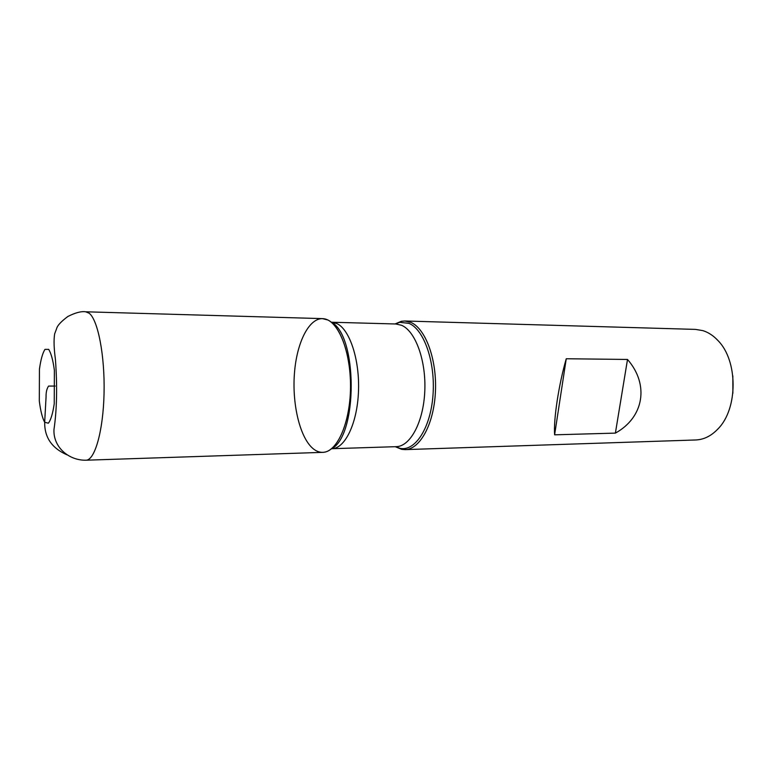 <?xml version="1.0" encoding="UTF-8"?>
<svg xmlns="http://www.w3.org/2000/svg" width="772" height="772" viewBox="0 0 772 772"><rect width="100%" height="100%" fill="white"/><g stroke="black" fill="none" stroke-linecap="round" stroke-linejoin="round"><path stroke-width="1.16" d="M395.052 323.96L401.353 321.297L404.808 320.998L410.733 322.349C425.497 328.37 437.01 359.376 435.427 391.665C433.989 423.982 419.968 449.468 405.088 449.622L401.633 449.333L395.312 446.698M405.088 449.622L695.736 439.972C703.939 439.635 711.408 435.89 718.143 428.73C738.157 408.542 738.051 360.63 717.96 340.539C713.376 335.637 708.329 332.327 702.829 330.619L695.495 329.393L404.808 320.998M615.39 433.111C643.8 417.507 649.57 384.745 627.511 359.453L566.252 358.748C558.745 384.562 553.428 419.65 554.614 434.819L615.39 433.111L627.511 359.453M314.03 449.381C317.417 451.842 320.911 452.778 324.501 452.17C338.397 450.105 350.671 420.151 350.527 385.431C350.527 350.71 338.117 320.805 324.211 318.797C309.697 316.327 296.699 341.764 294.422 373.629C291.999 405.445 300.404 439.393 314.03 449.381M732.84 375.906L732.879 393.295M554.614 434.819L566.252 358.748M85.673 311.791L322.484 318.624L327.868 320.004C341.311 326.209 351.829 358.469 350.392 392.118C349.098 425.787 336.303 452.267 322.773 452.353L86.001 460.208C68.843 460.623 53.036 447.113 53.972 429.483C56.896 409.758 57.389 386.386 55.42 359.337C53.915 348.336 53.664 339.834 54.667 333.832L56.655 328.515C57.456 325.466 61.191 321.461 67.849 316.491C75.299 312.708 81.243 311.135 85.673 311.791L89.195 313.249C97.986 319.936 104.963 355.853 104.056 393.421C103.226 431.027 94.821 460.353 86.001 460.208M55.179 386.068L48.568 386.077C46.793 388.721 45.963 392.292 46.069 396.789L44.708 421.608C44.207 436.991 51.618 448.059 66.952 454.824M395.196 323.96L399.771 322.31L408.977 323.362C424.089 329.499 435.543 362.396 432.986 395.225C430.593 428.103 415.095 451.697 400.05 448.339L395.467 446.698M331.256 448.966C357.996 436.286 357.774 334.537 330.985 321.972M395.93 323.989L331.642 322.233L336.901 323.574C349.812 329.528 359.868 360.07 358.469 391.819C357.204 423.606 344.93 448.628 331.912 448.706L396.2 446.67C410.212 446.544 423.403 422.265 424.774 391.481C426.279 360.727 415.49 331.12 401.594 325.302L395.93 323.989L401.353 321.297M48.665 349.378L44.979 349.369C42.605 353.074 40.752 359.694 39.44 369.219L39.314 401.073C40.549 410.907 42.335 417.98 44.679 422.284L48.356 423.201C50.827 420.036 52.785 413.57 54.233 403.804L54.378 370.319C53.007 360.167 51.106 353.19 48.665 349.378M396.2 446.67L401.633 449.333"/></g></svg>
